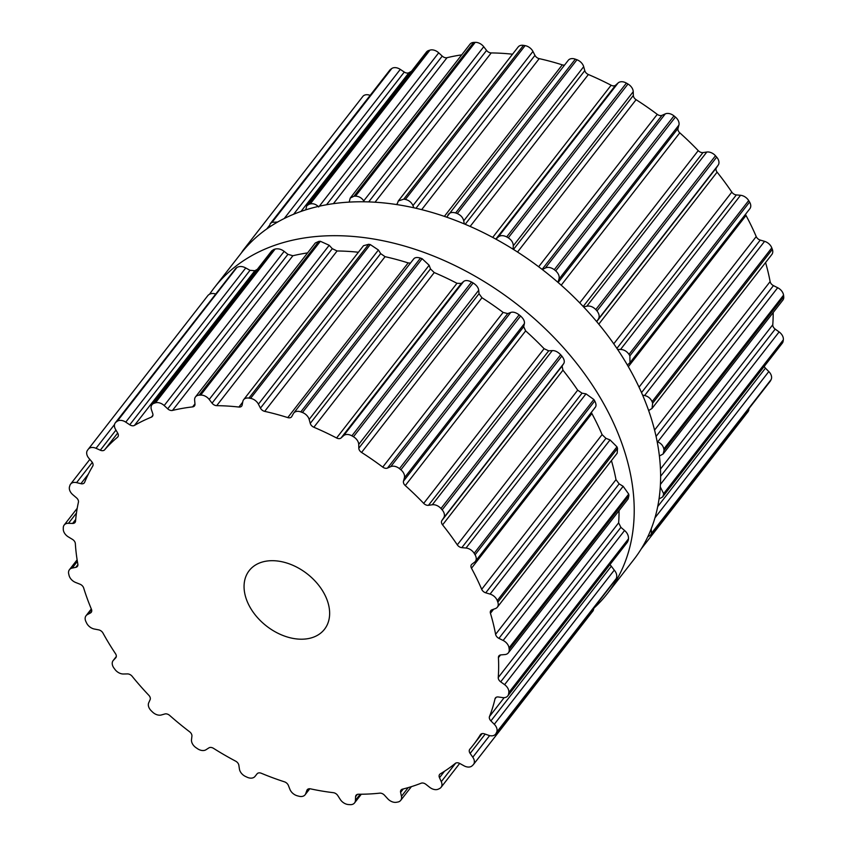 <?xml version="1.0" encoding="UTF-8"?>
<svg xmlns="http://www.w3.org/2000/svg" width="847" height="847" viewBox="0 0 847 847"><rect width="100%" height="100%" fill="white"/><g stroke="black" fill="none" stroke-linecap="round" stroke-linejoin="round"><path stroke-width="1.27" d="M605.182 406.38A249.029 172.672 37.9 0 1 607.437 593.482A249.029 172.672 37.9 0 1 594.128 607.955A249.029 172.672 37.9 0 0 607.437 593.482L633.831 559.571A249.029 172.672 37.9 0 0 631.576 372.458A249.029 172.672 37.9 0 1 633.831 559.571L607.437 593.482A249.029 172.672 37.9 0 0 605.182 406.38A249.029 172.672 37.9 0 0 408.593 247.26A249.029 172.672 37.9 0 0 214.397 287.588A249.029 172.672 37.9 0 1 408.593 247.26A249.029 172.672 37.9 0 1 605.182 406.38M209.675 294.078A249.029 172.672 37.9 0 1 214.397 287.588L240.792 253.677A249.029 172.672 37.9 0 1 434.987 213.349A249.029 172.672 37.9 0 1 631.576 372.458A249.029 172.672 37.9 0 0 434.987 213.349A249.029 172.672 37.9 0 0 240.792 253.677L214.397 287.588A249.029 172.672 37.9 0 0 209.675 294.078M154.757 403.066A249.325 172.883 37.9 0 1 155.435 402.854A8.354 5.791 37.9 0 1 164.18 405.554L167.706 408.826A4.775 3.314 -142.1 0 0 172.502 410.424A236.197 163.778 37.9 0 1 182.401 408.37A236.197 163.778 37.9 0 1 192.618 406.888A4.775 3.314 -142.1 0 0 194.471 405.914A4.775 3.314 -142.1 0 0 194.979 404.03L194.63 400.197A8.354 5.791 37.9 0 1 195.509 396.894A8.354 5.791 37.9 0 1 199.161 395.168A249.325 172.883 37.9 0 1 199.924 395.126A249.325 172.883 37.9 0 1 200.686 395.083A8.354 5.791 37.9 0 1 209.209 399.456L212.057 403.161A4.775 3.314 -142.1 0 0 216.694 405.66A236.197 163.778 37.9 0 1 227.705 406.062A236.197 163.778 37.9 0 1 238.896 407.047A4.775 3.314 -142.1 0 0 241.702 406.073A4.775 3.314 -142.1 0 0 242.157 405.035L242.824 401.552A8.354 5.791 37.9 0 1 243.629 399.72A8.354 5.791 37.9 0 1 248.954 398.09A249.325 172.883 37.9 0 1 249.77 398.228A249.325 172.883 37.9 0 1 250.585 398.365A8.354 5.791 37.9 0 1 258.42 404.167L260.442 408.106A4.775 3.314 -142.1 0 0 264.677 411.367A236.197 163.778 37.9 0 1 276.207 414.204A236.197 163.778 37.9 0 1 287.768 417.592A4.775 3.314 -142.1 0 0 291.559 416.84A4.775 3.314 -142.1 0 0 291.749 416.544L293.39 413.59A8.354 5.791 37.9 0 1 293.729 413.071A8.354 5.791 37.9 0 1 300.791 411.896A249.325 172.883 37.9 0 1 301.617 412.203A249.325 172.883 37.9 0 1 302.443 412.51A8.354 5.791 37.9 0 1 309.166 419.434L310.256 423.394A4.775 3.314 -142.1 0 0 313.856 427.248A236.197 163.778 37.9 0 1 325.28 432.362A236.197 163.778 37.9 0 1 336.598 437.984A4.775 3.314 -142.1 0 0 341.087 437.941L343.596 435.686A8.354 5.791 37.9 0 1 351.876 435.845A249.325 172.883 37.9 0 1 352.67 436.3A249.325 172.883 37.9 0 1 353.453 436.756A8.354 5.791 37.9 0 1 358.715 444.431L358.81 448.19A4.775 3.314 -142.1 0 0 361.574 452.436A236.197 163.778 37.9 0 1 372.278 459.561A236.197 163.778 37.9 0 1 382.738 467.099A4.775 3.314 -142.1 0 0 387.492 468.073L390.753 466.633A8.354 5.791 37.9 0 1 399.456 468.635A249.325 172.883 37.9 0 1 400.165 469.217A249.325 172.883 37.9 0 1 400.885 469.81A8.354 5.791 37.9 0 1 404.39 477.814L403.479 481.181A4.775 3.314 -142.1 0 0 405.268 485.575A236.197 163.778 37.9 0 1 414.681 494.32A236.197 163.778 37.9 0 1 423.701 503.372A4.775 3.314 -142.1 0 0 428.466 505.31L432.298 504.759A8.354 5.791 37.9 0 1 440.959 508.507A249.325 172.883 37.9 0 1 441.562 509.185A249.325 172.883 37.9 0 1 442.155 509.873A8.354 5.791 37.9 0 1 443.722 517.771L441.859 520.566A4.775 3.314 -142.1 0 0 442.579 524.875A236.197 163.778 37.9 0 1 450.18 534.775A236.197 163.778 37.9 0 1 457.295 544.854A4.775 3.314 -142.1 0 0 461.816 547.649L466.009 548.03A8.354 5.791 37.9 0 1 474.161 553.303A249.325 172.883 37.9 0 1 474.616 554.044A249.325 172.883 37.9 0 1 475.061 554.785A8.354 5.791 37.9 0 1 475.347 561.423A8.354 5.791 37.9 0 1 474.595 562.175L471.885 564.229A4.775 3.314 -142.1 0 0 471.451 564.653A4.775 3.314 -142.1 0 0 471.483 568.231A236.197 163.778 37.9 0 1 476.882 578.734A236.197 163.778 37.9 0 1 481.699 589.311A4.775 3.314 -142.1 0 0 485.733 592.815L490.064 594.096A8.354 5.791 37.9 0 1 497.263 600.618A249.325 172.883 37.9 0 1 497.549 601.381A249.325 172.883 37.9 0 1 497.824 602.143A8.354 5.791 37.9 0 1 497.348 607.193A8.354 5.791 37.9 0 1 495.347 608.601L491.938 609.829A4.775 3.314 -142.1 0 0 490.794 610.634A4.775 3.314 -142.1 0 0 490.445 613.292A236.197 163.778 37.9 0 1 493.335 623.847A236.197 163.778 37.9 0 1 495.601 634.339A4.775 3.314 -142.1 0 0 498.925 638.363L503.15 640.47A8.354 5.791 37.9 0 1 509.026 647.902A249.325 172.883 37.9 0 1 509.111 648.633A249.325 172.883 37.9 0 1 509.206 649.374A8.354 5.791 37.9 0 1 508.348 652.846A8.354 5.791 37.9 0 1 504.865 654.562L500.926 654.89A4.775 3.314 -142.1 0 0 498.936 655.864A4.775 3.314 -142.1 0 0 498.428 657.632A236.197 163.778 37.9 0 1 498.65 667.669A236.197 163.778 37.9 0 1 498.248 677.515A4.775 3.314 -142.1 0 0 500.683 681.835L504.59 684.662A8.354 5.791 37.9 0 1 508.803 692.592A249.325 172.883 37.9 0 1 508.708 693.269A249.325 172.883 37.9 0 1 508.602 693.947A8.354 5.791 37.9 0 1 507.766 695.927A8.354 5.791 37.9 0 1 502.631 697.589L498.385 696.986A4.775 3.314 -142.1 0 0 495.442 697.928A4.775 3.314 -142.1 0 0 495.008 698.87A236.197 163.778 37.9 0 1 492.562 707.848A236.197 163.778 37.9 0 1 489.492 716.509A4.775 3.314 -142.1 0 0 490.911 720.892L494.288 724.291A8.354 5.791 37.9 0 1 496.617 732.295A249.325 172.883 37.9 0 1 496.331 732.867A249.325 172.883 37.9 0 1 496.046 733.449A8.354 5.791 37.9 0 1 495.622 734.105A8.354 5.791 37.9 0 1 488.761 735.344L484.431 733.851A4.775 3.314 -142.1 0 0 480.503 734.561A4.775 3.314 -142.1 0 0 480.365 734.762A236.197 163.778 37.9 0 1 475.368 742.205A236.197 163.778 37.9 0 1 473.251 745.021A236.197 163.778 37.9 0 1 469.82 749.214A4.775 3.314 -142.1 0 0 469.757 749.299A4.775 3.314 -142.1 0 0 470.138 753.438L472.795 757.218A8.354 5.791 37.9 0 1 473.484 764.46A8.354 5.791 37.9 0 1 473.124 764.852A249.325 172.883 37.9 0 1 472.668 765.307A249.325 172.883 37.9 0 1 472.203 765.752A8.354 5.791 37.9 0 1 464.008 765.804L459.826 763.496A4.775 3.314 -142.1 0 0 455.284 763.401A236.197 163.778 37.9 0 1 448.021 768.885A236.197 163.778 37.9 0 1 440.281 773.872A4.775 3.314 -142.1 0 0 439.614 774.454A4.775 3.314 -142.1 0 0 439.487 777.705L441.287 781.665A8.354 5.791 37.9 0 1 441.065 787.339A8.354 5.791 37.9 0 1 439.593 788.525A249.325 172.883 37.9 0 1 438.99 788.832A249.325 172.883 37.9 0 1 438.375 789.118A8.354 5.791 37.9 0 1 429.694 787.318L425.903 784.333A4.775 3.314 -142.1 0 0 421.128 783.221A236.197 163.778 37.9 0 1 411.981 786.461A236.197 163.778 37.9 0 1 402.473 789.16A4.775 3.314 -142.1 0 0 401.044 790.05A4.775 3.314 -142.1 0 0 400.61 792.379L401.457 796.307A8.354 5.791 37.9 0 1 400.695 800.394A8.354 5.791 37.9 0 1 397.825 802.035A249.325 172.883 37.9 0 1 397.105 802.162A249.325 172.883 37.9 0 1 396.385 802.289A8.354 5.791 37.9 0 1 387.693 798.732L384.474 795.217A4.775 3.314 -142.1 0 0 379.731 793.152A236.197 163.778 37.9 0 1 369.197 793.988A236.197 163.778 37.9 0 1 358.429 794.242A4.775 3.314 -142.1 0 0 356.111 795.238A4.775 3.314 -142.1 0 0 355.592 796.688L355.433 800.373A8.354 5.791 37.9 0 1 354.544 802.924A8.354 5.791 37.9 0 1 350.076 804.65A249.325 172.883 37.9 0 1 349.271 804.597A249.325 172.883 37.9 0 1 348.477 804.555A8.354 5.791 37.9 0 1 340.25 799.43L337.794 795.587A4.775 3.314 -142.1 0 0 333.326 792.676A236.197 163.778 37.9 0 1 321.976 791.056A236.197 163.778 37.9 0 1 310.521 788.853A4.775 3.314 -142.1 0 0 307.239 789.732A4.775 3.314 -142.1 0 0 306.879 790.389L305.725 793.628A8.354 5.791 37.9 0 1 305.1 794.782A8.354 5.791 37.9 0 1 298.906 796.222A249.325 172.883 37.9 0 1 298.08 796.011A249.325 172.883 37.9 0 1 297.255 795.778A8.354 5.791 37.9 0 1 289.928 789.372L288.361 785.402A4.775 3.314 -142.1 0 0 284.423 781.813A236.197 163.778 37.9 0 1 272.861 777.811A236.197 163.778 37.9 0 1 261.342 773.279A4.775 3.314 -142.1 0 0 257.075 773.83L254.989 776.445A8.354 5.791 37.9 0 1 247.102 777.218A249.325 172.883 37.9 0 1 246.286 776.837A249.325 172.883 37.9 0 1 245.471 776.455A8.354 5.791 37.9 0 1 239.436 769.108L238.843 765.222A4.775 3.314 -142.1 0 0 235.635 761.146A236.197 163.778 37.9 0 1 224.497 754.984A236.197 163.778 37.9 0 1 213.539 748.356A4.775 3.314 -142.1 0 0 208.881 747.89L205.98 749.754A8.354 5.791 37.9 0 1 197.436 748.663A249.325 172.883 37.9 0 1 196.673 748.134A249.325 172.883 37.9 0 1 195.911 747.615A8.354 5.791 37.9 0 1 191.507 739.717L191.92 736.128A4.775 3.314 -142.1 0 0 189.622 731.787A236.197 163.778 37.9 0 1 179.5 723.793A236.197 163.778 37.9 0 1 169.686 715.44A4.775 3.314 -142.1 0 0 164.9 713.968L161.332 714.974A8.354 5.791 37.9 0 1 152.587 712.083A249.325 172.883 37.9 0 1 151.92 711.448A249.325 172.883 37.9 0 1 151.264 710.802A8.354 5.791 37.9 0 1 148.712 702.798L150.11 699.696A4.775 3.314 -142.1 0 0 148.85 695.313A236.197 163.778 37.9 0 1 140.284 685.932A236.197 163.778 37.9 0 1 132.153 676.298A4.775 3.314 -142.1 0 0 127.484 673.916L123.44 674A8.354 5.791 37.9 0 1 114.98 669.458A249.325 172.883 37.9 0 1 114.451 668.749A249.325 172.883 37.9 0 1 113.922 668.029A8.354 5.791 37.9 0 1 113.117 660.618A8.354 5.791 37.9 0 1 113.371 660.332L115.668 657.886A4.775 3.314 -142.1 0 0 115.817 657.717A4.775 3.314 -142.1 0 0 115.51 653.704A236.197 163.778 37.9 0 1 108.967 643.434A236.197 163.778 37.9 0 1 102.953 633.027A4.775 3.314 -142.1 0 0 98.654 629.861L94.366 629.035A8.354 5.791 37.9 0 1 86.627 623.085A249.325 172.883 37.9 0 1 86.267 622.333A249.325 172.883 37.9 0 1 85.896 621.582A8.354 5.791 37.9 0 1 86.045 615.727A8.354 5.791 37.9 0 1 87.379 614.604L90.46 612.953A4.775 3.314 -142.1 0 0 91.232 612.317A4.775 3.314 -142.1 0 0 91.412 609.194A236.197 163.778 37.9 0 1 87.241 598.585A236.197 163.778 37.9 0 1 83.673 587.987A4.775 3.314 -142.1 0 0 79.978 584.197L75.669 582.492A8.354 5.791 37.9 0 1 69.083 575.473A249.325 172.883 37.9 0 1 68.893 574.711A249.325 172.883 37.9 0 1 68.713 573.959A8.354 5.791 37.9 0 1 69.433 569.703A8.354 5.791 37.9 0 1 72.143 568.093L75.838 567.321A4.775 3.314 -142.1 0 0 77.395 566.399A4.775 3.314 -142.1 0 0 77.85 564.187A236.197 163.778 37.9 0 1 76.283 553.822A236.197 163.778 37.9 0 1 75.341 543.583A4.775 3.314 -142.1 0 0 72.45 539.38L68.353 536.903A8.354 5.791 37.9 0 1 63.271 529.174A249.325 172.883 37.9 0 1 63.281 528.454A249.325 172.883 37.9 0 1 63.281 527.745A8.354 5.791 37.9 0 1 64.181 525.034A8.354 5.791 37.9 0 1 68.48 523.298L72.598 523.446A4.775 3.314 -142.1 0 0 75.044 522.451A4.775 3.314 -142.1 0 0 75.552 521.117A236.197 163.778 37.9 0 1 76.675 511.535A236.197 163.778 37.9 0 1 78.422 502.229A4.775 3.314 -142.1 0 0 76.484 497.835L72.81 494.701A8.354 5.791 37.9 0 1 69.518 486.686A249.325 172.883 37.9 0 1 69.708 486.051A249.325 172.883 37.9 0 1 69.909 485.426A8.354 5.791 37.9 0 1 70.587 484.124A8.354 5.791 37.9 0 1 76.579 482.631L80.899 483.69A4.775 3.314 -142.1 0 0 84.329 482.832A4.775 3.314 -142.1 0 0 84.647 482.282A236.197 163.778 37.9 0 1 88.395 474.024A236.197 163.778 37.9 0 1 92.725 466.125A4.775 3.314 -142.1 0 0 91.857 461.795L88.819 458.185A8.354 5.791 37.9 0 1 87.474 450.308A249.325 172.883 37.9 0 1 87.855 449.789A249.325 172.883 37.9 0 1 88.236 449.27A8.354 5.791 37.9 0 1 88.3 449.196A8.354 5.791 37.9 0 1 96.029 448.296L100.306 450.202A4.775 3.314 -142.1 0 0 104.647 449.799A236.197 163.778 37.9 0 1 110.809 443.288A236.197 163.778 37.9 0 1 117.5 437.253A4.775 3.314 -142.1 0 0 117.849 436.893A4.775 3.314 -142.1 0 0 117.744 433.198L115.499 429.302A8.354 5.791 37.9 0 1 115.308 422.833A8.354 5.791 37.9 0 1 116.187 421.997A249.325 172.883 37.9 0 1 116.717 421.626A249.325 172.883 37.9 0 1 117.257 421.245A8.354 5.791 37.9 0 1 125.758 422.134L129.771 424.792A4.775 3.314 -142.1 0 0 134.461 425.406A236.197 163.778 37.9 0 1 142.72 421.012A236.197 163.778 37.9 0 1 151.412 417.137A4.775 3.314 -142.1 0 0 152.439 416.375A4.775 3.314 -142.1 0 0 152.746 413.59L151.412 409.62A8.354 5.791 37.9 0 1 151.952 404.739A8.354 5.791 37.9 0 1 154.09 403.278A249.325 172.883 37.9 0 1 154.757 403.066M249.621 606.494A47.718 33.086 -142.1 0 0 287.292 636.986A47.718 33.086 -142.1 0 0 324.507 629.257A47.718 33.086 -142.1 0 0 307.175 573.832A47.718 33.086 -142.1 0 0 249.198 570.634A47.718 33.086 -142.1 0 0 249.621 606.494M155.435 402.854L275.127 249.06A249.325 172.883 -142.1 0 0 274.449 249.272A249.325 172.883 -142.1 0 0 273.782 249.484L271.686 250.892L151.952 404.739M275.127 249.06C278.271 248.393 281.289 249.166 284.158 251.379L287.927 254.344L292.882 255.741A236.197 163.778 -142.1 0 1 302.781 253.687A236.197 163.778 -142.1 0 1 307.556 252.914M257.35 269.304A236.197 163.778 -142.1 0 0 254.852 270.722L250.003 270.32L245.746 267.959C242.517 266.212 239.585 266.043 236.948 267.451A249.325 172.883 -142.1 0 0 236.419 267.832A249.325 172.883 -142.1 0 0 235.879 268.203L115.308 422.833M195.509 396.894L315.296 242.983L318.853 241.374A249.325 172.883 -142.1 0 1 319.615 241.331A249.325 172.883 -142.1 0 1 320.378 241.289L329.197 245.281L332.289 248.679L337.085 250.977A236.197 163.778 -142.1 0 1 348.096 251.379A236.197 163.778 -142.1 0 1 358.397 252.258M243.629 399.72L363.49 245.715L368.646 244.296A249.325 172.883 -142.1 0 1 369.461 244.434A249.325 172.883 -142.1 0 1 370.277 244.571L378.408 249.992L380.674 253.624L385.067 256.683A236.197 163.778 -142.1 0 1 396.597 259.521A236.197 163.778 -142.1 0 1 408.159 262.909L410.435 263.11M88.363 449.111L207.991 295.402L88.3 449.196M207.928 295.476C209.897 293.411 212.597 292.956 216.017 294.121M413.368 259.426C414.479 257.456 416.84 257.012 420.483 258.102A249.325 172.883 -142.1 0 1 421.308 258.409A249.325 172.883 -142.1 0 1 422.134 258.716L429.154 265.259L430.477 268.912L434.236 272.565A236.197 163.778 -142.1 0 1 445.67 277.678A236.197 163.778 -142.1 0 1 456.978 283.3L461.308 283.459L463.584 281.511C465.342 280.082 468.01 280.262 471.567 282.051A249.325 172.883 -142.1 0 1 472.361 282.506A249.325 172.883 -142.1 0 1 473.155 282.962C476.554 285.195 478.396 287.631 478.703 290.256L479.031 293.718L481.964 297.752A236.197 163.778 -142.1 0 1 492.668 304.867A236.197 163.778 -142.1 0 1 503.118 312.416L507.713 313.591L510.73 312.458C513.049 311.643 515.855 312.437 519.147 314.84A249.325 172.883 -142.1 0 1 519.857 315.423A249.325 172.883 -142.1 0 1 520.577 316.016C523.562 318.758 524.822 321.299 524.367 323.639L523.7 326.698L525.648 330.891A236.197 163.778 -142.1 0 1 535.06 339.636A236.197 163.778 -142.1 0 1 544.092 348.689L548.697 350.838L552.286 350.594C555.018 350.457 557.813 351.833 560.65 354.713A249.325 172.883 -142.1 0 1 561.254 355.391A249.325 172.883 -142.1 0 1 561.847 356.079C564.261 359.181 564.885 361.69 563.7 363.607L562.08 366.084L562.959 370.192A236.197 163.778 -142.1 0 1 570.56 380.091A236.197 163.778 -142.1 0 1 577.686 390.171L582.037 393.177L585.997 393.855L593.853 399.509A249.325 172.883 -142.1 0 1 594.308 400.25A249.325 172.883 -142.1 0 1 594.753 400.991C596.468 404.294 596.415 406.634 594.583 408M591.397 412.32L591.873 413.548A236.197 163.778 -142.1 0 1 597.262 424.051A236.197 163.778 -142.1 0 1 602.09 434.627L605.954 438.333L610.041 439.921L616.955 446.824A249.325 172.883 -142.1 0 1 617.241 447.587A249.325 172.883 -142.1 0 1 617.516 448.349L617.177 453.219L497.348 607.193M495.601 634.339L615.991 479.656A236.197 163.778 -142.1 0 0 613.715 469.164A236.197 163.778 -142.1 0 0 611.428 460.609M615.991 479.656L619.146 483.881L623.138 486.294L628.718 494.108A249.325 172.883 -142.1 0 1 628.813 494.839A249.325 172.883 -142.1 0 1 628.898 495.58L628.114 498.957L508.348 652.846M498.248 677.515L618.638 522.832A236.197 163.778 -142.1 0 0 619.041 512.986A236.197 163.778 -142.1 0 0 619.041 510.614M618.638 522.832L620.904 527.353L624.578 530.497C627.331 532.89 628.633 535.664 628.495 538.798A249.325 172.883 -142.1 0 1 628.4 539.475A249.325 172.883 -142.1 0 1 628.294 540.153L627.479 542.101L507.766 695.927M610.009 564.547L614.276 570.126C616.605 572.943 617.294 575.738 616.309 578.501A249.325 172.883 -142.1 0 1 616.023 579.073A249.325 172.883 -142.1 0 1 615.737 579.655L495.622 734.105M594.149 607.521L593.175 610.666L473.484 764.46M305.735 209.865L306.741 205.842L426.475 52.006A8.354 5.791 37.9 0 1 428.614 50.545A249.325 172.883 37.9 0 1 429.281 50.333A249.325 172.883 37.9 0 1 429.958 50.121A8.354 5.791 37.9 0 1 438.704 52.821L442.229 56.093A4.775 3.314 -142.1 0 0 447.025 57.691A236.197 163.778 37.9 0 1 456.925 55.637A236.197 163.778 37.9 0 1 461.7 54.864M349.176 202.115L350.245 198.071L470.032 44.16A8.354 5.791 37.9 0 1 473.685 42.424A249.325 172.883 37.9 0 1 474.447 42.392A249.325 172.883 37.9 0 1 475.209 42.35A8.354 5.791 37.9 0 1 483.732 46.723L486.58 50.418A4.775 3.314 -142.1 0 0 491.218 52.927A236.197 163.778 37.9 0 1 502.229 53.329A236.197 163.778 37.9 0 1 512.53 54.208M396.968 204.603L398.302 200.993L518.152 46.987A8.354 5.791 37.9 0 1 523.478 45.357A249.325 172.883 37.9 0 1 524.293 45.484A249.325 172.883 37.9 0 1 525.108 45.632A8.354 5.791 37.9 0 1 532.943 51.434L534.965 55.362A4.775 3.314 -142.1 0 0 539.2 58.634A236.197 163.778 37.9 0 1 550.73 61.471A236.197 163.778 37.9 0 1 562.292 64.859A4.775 3.314 -142.1 0 0 564.621 65.007M446.697 217.171L568.252 60.328A8.354 5.791 37.9 0 1 575.314 59.163A249.325 172.883 37.9 0 1 576.14 59.459A249.325 172.883 37.9 0 1 576.966 59.766A8.354 5.791 37.9 0 1 583.689 66.691L584.779 70.65A4.775 3.314 -142.1 0 0 588.379 74.515A236.197 163.778 37.9 0 1 599.803 79.629A236.197 163.778 37.9 0 1 611.121 85.24A4.775 3.314 -142.1 0 0 615.61 85.198L618.119 82.942A8.354 5.791 37.9 0 1 626.399 83.101A249.325 172.883 37.9 0 1 627.193 83.557A249.325 172.883 37.9 0 1 627.976 84.022A8.354 5.791 37.9 0 1 633.238 91.688L633.334 95.457A4.775 3.314 -142.1 0 0 636.097 99.692A236.197 163.778 37.9 0 1 646.801 106.817A236.197 163.778 37.9 0 1 657.261 114.356A4.775 3.314 -142.1 0 0 662.015 115.33L665.276 113.89A8.354 5.791 37.9 0 1 673.979 115.891A249.325 172.883 37.9 0 1 674.688 116.484A249.325 172.883 37.9 0 1 675.408 117.066A8.354 5.791 37.9 0 1 678.913 125.07L678.002 128.437A4.775 3.314 -142.1 0 0 679.792 132.831A236.197 163.778 37.9 0 1 689.204 141.576A236.197 163.778 37.9 0 1 698.224 150.639A4.775 3.314 -142.1 0 0 702.989 152.576L706.822 152.026A8.354 5.791 37.9 0 1 715.482 155.763A249.325 172.883 37.9 0 1 716.086 156.451A249.325 172.883 37.9 0 1 716.678 157.129A8.354 5.791 37.9 0 1 718.245 165.038L716.382 167.833A4.775 3.314 -142.1 0 0 717.102 172.142A236.197 163.778 37.9 0 1 724.704 182.031A236.197 163.778 37.9 0 1 731.819 192.121A4.775 3.314 -142.1 0 0 736.339 194.916L740.532 195.286A8.354 5.791 37.9 0 1 748.684 200.57A249.325 172.883 37.9 0 1 749.14 201.311A249.325 172.883 37.9 0 1 749.584 202.052A8.354 5.791 37.9 0 1 749.87 208.69L629.956 362.77L627.373 365.015M745.54 214.249A4.775 3.314 -142.1 0 0 746.016 215.487A236.197 163.778 37.9 0 1 751.405 226.001A236.197 163.778 37.9 0 1 756.223 236.578A4.775 3.314 -142.1 0 0 760.257 240.082L764.587 241.353A8.354 5.791 37.9 0 1 771.786 247.885A249.325 172.883 37.9 0 1 772.072 248.647A249.325 172.883 37.9 0 1 772.348 249.399A8.354 5.791 37.9 0 1 771.871 254.46L652.031 408.434L648.654 410.551M765.561 262.559A236.197 163.778 37.9 0 1 767.858 271.114A236.197 163.778 37.9 0 1 770.124 281.606A4.775 3.314 -142.1 0 0 773.449 285.619L777.684 287.736A8.354 5.791 37.9 0 1 783.549 295.158A249.325 172.883 37.9 0 1 783.634 295.899A249.325 172.883 37.9 0 1 783.729 296.641A8.354 5.791 37.9 0 1 782.872 300.113L663.106 454.003L659.4 456.004M773.184 312.554A236.197 163.778 37.9 0 1 773.173 314.936A236.197 163.778 37.9 0 1 772.771 324.772A4.775 3.314 -142.1 0 0 775.206 329.102L779.113 331.929A8.354 5.791 37.9 0 1 783.327 339.859A249.325 172.883 37.9 0 1 783.231 340.536A249.325 172.883 37.9 0 1 783.126 341.203A8.354 5.791 37.9 0 1 782.289 343.194L662.566 497.02L659.03 498.947M764.216 366.412A4.775 3.314 -142.1 0 0 765.434 368.159L768.811 371.558A8.354 5.791 37.9 0 1 771.141 379.551A249.325 172.883 37.9 0 1 770.855 380.134A249.325 172.883 37.9 0 1 770.569 380.716A8.354 5.791 37.9 0 1 770.145 381.372L650.454 535.166L647.775 536.86M748.896 408.678A8.354 5.791 37.9 0 1 748.007 411.727L641.232 548.909M243.195 250.161L362.76 96.537A8.354 5.791 37.9 0 1 362.823 96.452A8.354 5.791 37.9 0 1 370.15 95.383M269.145 227.303L270.129 223.894L389.832 70.089A8.354 5.791 37.9 0 1 390.711 69.263A249.325 172.883 37.9 0 1 391.24 68.882A249.325 172.883 37.9 0 1 391.78 68.512A8.354 5.791 37.9 0 1 400.282 69.39L404.294 72.059A4.775 3.314 -142.1 0 0 408.985 72.673A236.197 163.778 37.9 0 1 411.494 71.254M318.716 206.986C316.196 204.318 313.379 203.291 310.267 203.915A249.325 172.883 -142.1 0 0 309.589 204.127A249.325 172.883 -142.1 0 0 308.922 204.339L428.614 50.545M306.741 205.842L308.922 204.339M350.245 198.071L353.993 196.218L473.685 42.424M270.129 223.894L271.019 223.057A249.325 172.883 -142.1 0 1 271.548 222.676A249.325 172.883 -142.1 0 1 272.088 222.306L277.647 222.03M364.337 201.798L363.744 200.887C361.722 197.88 358.98 196.303 355.518 196.144A249.325 172.883 -142.1 0 0 354.755 196.186A249.325 172.883 -142.1 0 0 353.993 196.218M398.302 200.993L403.786 199.151L523.478 45.357M241.734 252.47L242.306 251.368A249.325 172.883 -142.1 0 1 242.687 250.85A249.325 172.883 -142.1 0 1 243.068 250.331L244.518 249.124M413.887 207.79L412.955 205.599C411.557 202.412 409.048 200.347 405.417 199.416A249.325 172.883 -142.1 0 0 404.601 199.278A249.325 172.883 -142.1 0 0 403.786 199.151M447.925 215.032C449.386 212.608 451.949 211.909 455.622 212.957L575.314 59.163M464.315 223.926L463.711 220.866C463.013 217.647 460.863 215.212 457.274 213.56A249.325 172.883 -142.1 0 0 456.448 213.253A249.325 172.883 -142.1 0 0 455.622 212.957M495.94 239.161L498.131 237.118C500.249 235.222 503.107 235.148 506.707 236.895L626.399 83.101M513.134 249.23L513.25 245.863C513.303 242.782 511.652 240.093 508.285 237.816A249.325 172.883 -142.1 0 0 507.501 237.351A249.325 172.883 -142.1 0 0 506.707 236.895M542.324 269.547L545.288 268.065C547.956 266.794 550.963 267.334 554.287 269.685L673.979 115.891M557.951 282.337L558.925 279.245C559.729 276.45 558.66 273.655 555.717 270.86A249.325 172.883 -142.1 0 0 554.997 270.278A249.325 172.883 -142.1 0 0 554.287 269.685M583.572 306.879L586.833 306.201C589.936 305.598 592.921 306.72 595.79 309.557L715.482 155.763M596.648 321.574L598.257 319.213C599.792 316.842 599.369 314.078 596.987 310.923A249.325 172.883 -142.1 0 0 596.394 310.246A249.325 172.883 -142.1 0 0 595.79 309.557M617.601 349.419L620.544 349.462C623.9 349.567 626.716 351.198 628.993 354.364L748.684 200.57M629.956 362.77L629.893 355.846A249.325 172.883 -142.1 0 0 629.448 355.105A249.325 172.883 -142.1 0 0 628.993 354.364M642.608 395.104L644.599 395.528C648.05 396.311 650.549 398.355 652.095 401.679L771.786 247.885M652.031 408.434L652.656 403.193A249.325 172.883 -142.1 0 0 652.37 402.431A249.325 172.883 -142.1 0 0 652.095 401.679M657.166 441.689L657.696 441.901C661.062 443.309 663.116 445.66 663.857 448.952L783.549 295.158M663.106 454.003L664.037 450.435A249.325 172.883 -142.1 0 0 663.942 449.693A249.325 172.883 -142.1 0 0 663.857 448.952M660.289 486.909L663.635 493.653L783.327 339.859M662.566 497.02L663.434 494.997A249.325 172.883 -142.1 0 0 663.54 494.33A249.325 172.883 -142.1 0 0 663.635 493.653M651.248 528.782L651.449 533.345L771.141 379.551M650.454 535.166L650.877 534.51A249.325 172.883 -142.1 0 0 651.163 533.928A249.325 172.883 -142.1 0 0 651.449 533.345M154.09 403.278L273.782 249.484M164.18 405.554L284.158 251.379M167.706 408.826L287.927 254.344M172.502 410.424L292.882 255.741M151.412 417.137L152.926 415.199M192.618 406.888L194.958 403.871M134.461 425.406L254.852 270.722M129.771 424.792L250.003 270.32M125.758 422.134L245.746 267.959M199.161 395.168L318.853 241.374M117.257 421.245L236.948 267.451M200.686 395.083L320.378 241.289M116.187 421.997L235.879 268.203M209.209 399.456L329.197 245.281M212.057 403.161L332.289 248.679M216.694 405.66L337.085 250.977M117.5 437.253L118.104 436.47M238.896 407.047L242.708 402.156M104.647 449.799L117.669 433.061M100.306 450.202L115.954 430.096M96.029 448.296L114.525 424.527M248.954 398.09L368.646 244.296M250.585 398.365L370.277 244.571M258.42 404.167L378.408 249.992M260.442 408.106L380.674 253.624M264.677 411.367L385.067 256.683M287.768 417.592L408.159 262.909M80.899 483.69L88.321 474.151M76.579 482.631L92.323 462.42M300.791 411.896L420.483 258.102M302.443 412.51L422.134 258.716M309.166 419.434L429.154 265.259M310.256 423.394L430.477 268.912M313.856 427.248L434.236 272.565M336.598 437.984L456.978 283.3M341.087 437.941L461.308 283.459M72.598 523.446L75.701 519.455M343.596 435.686L463.584 281.511M68.48 523.298L76.452 513.049M351.876 435.845L471.567 282.051M353.453 436.756L473.155 282.962M358.715 444.431L478.703 290.256M358.81 448.19L479.031 293.718M361.574 452.436L481.964 297.752M382.738 467.099L503.118 312.416M387.492 468.073L507.713 313.591M75.838 567.321L77.903 564.674M390.753 466.633L510.73 312.458M72.143 568.093L77.363 561.381M399.456 468.635L519.147 314.84M400.885 469.81L520.577 316.016M404.39 477.814L524.367 323.639M403.479 481.181L523.7 326.698M405.268 485.575L525.648 330.891M423.701 503.372L544.092 348.689M428.466 505.31L548.697 350.838M90.46 612.953L91.656 611.418M432.298 504.759L552.286 350.594M87.379 614.604L91.476 609.342M440.959 508.507L560.65 354.713M442.155 509.873L561.847 356.079M443.722 517.771L563.7 363.607M441.859 520.566L562.08 366.084M442.579 524.875L562.959 370.192M457.295 544.854L577.686 390.171M461.816 547.649L582.037 393.177M466.009 548.03L585.997 393.855M113.371 660.332L116.293 656.573M474.161 553.303L593.853 399.509M475.061 554.785L594.753 400.991M471.483 568.231L591.873 413.548M481.699 589.311L602.09 434.627M485.733 592.815L605.954 438.333M490.064 594.096L610.041 439.921M497.263 600.618L616.955 446.824M497.824 602.143L617.516 448.349M490.445 613.292L493.61 609.226M498.925 638.363L619.146 483.881M503.15 640.47L623.138 486.294M509.026 647.902L628.718 494.108M509.206 649.374L628.898 495.58M498.428 657.632L500.524 654.943M500.683 681.835L620.904 527.353M504.59 684.662L624.578 530.497M508.803 692.592L628.495 538.798M508.602 693.947L628.294 540.153M495.008 698.87L496.247 697.282M489.492 716.509L504.166 697.653M490.911 720.892L611.132 566.421M494.288 724.291L614.276 570.126M496.617 732.295L616.309 578.501M496.046 733.449L615.737 579.655M305.725 793.628L309.526 788.748M306.879 790.389L307.789 789.224M470.138 753.438L485.183 734.105M472.795 757.218L489.63 735.598M355.433 800.373L360.208 794.242M355.592 796.688L357.392 794.38M439.487 777.705L444.506 771.257M441.287 781.665L455.728 763.105M401.457 796.307L408.222 787.604M400.61 792.379L403.278 788.959M310.267 203.915L429.958 50.121M319.319 206.213L438.704 52.821M326.519 204.762L442.229 56.093M333.411 203.661L447.025 57.691M300.981 211.443L408.985 72.673M293.634 214.249L404.294 72.059M284.221 218.526L400.282 69.39M272.088 222.306L391.78 68.512M355.518 196.144L475.209 42.35M271.019 223.057L390.711 69.263M363.744 200.887L483.732 46.723M368.689 201.904L486.58 50.418M375.03 202.211L491.218 52.927M396.502 204.54L397.201 203.64M266.72 228.976L269.304 225.662M405.417 199.416L525.108 45.632M412.955 205.599L532.943 51.434M415.972 208.267L534.965 55.362M421.679 209.643L539.2 58.634M444.379 216.366L562.292 64.859M457.274 213.56L576.966 59.766M463.711 220.866L583.689 66.691M465.204 224.296L584.779 70.65M470.138 226.435L588.379 74.515M492.689 237.414L611.121 85.24M495.834 239.108L615.61 85.198M498.131 237.118L618.119 82.942M508.285 237.816L627.976 84.022M513.25 245.863L633.238 91.688M513.483 249.452L633.334 95.457M517.538 252.025L636.097 99.692M538.66 266.752L657.261 114.356M542.122 269.388L662.015 115.33M545.288 268.065L665.276 113.89M555.717 270.86L675.408 117.066M558.925 279.245L678.913 125.07M558.12 282.475L678.002 128.437M561.212 285.195L679.792 132.831M579.74 302.887L698.224 150.639M583.202 306.498L702.989 152.576M586.833 306.201L706.822 152.026M596.987 310.923L716.678 157.129M598.257 319.213L718.245 165.038M596.69 321.616L716.382 167.833M598.797 324.147L717.102 172.142M613.757 343.818L731.819 192.121M616.902 348.382L736.339 194.916M620.544 349.462L740.532 195.286M629.893 355.846L749.584 202.052M628.347 366.687L746.016 215.487M639.04 387.153L756.223 236.578M641.528 392.627L760.257 240.082M644.599 395.528L764.587 241.353M652.656 403.193L772.348 249.399M654.572 430.085L770.124 281.606M656.076 436.427L773.449 285.619M657.696 441.901L777.684 287.736M664.037 450.435L783.729 296.641M660.459 469.09L772.771 324.772M660.618 476.321L775.206 329.102M660.427 484.431L779.113 331.929M663.434 494.997L783.126 341.203M657.717 506.57L765.434 368.159M654.943 517.856L768.811 371.558M650.877 534.51L770.569 380.716M413.675 258.949L293.729 413.071M89.835 459.392L70.587 484.124M77.204 508.306L64.181 525.034M77.119 559.825L69.433 569.703M91.307 608.951L86.045 615.727M116.304 656.531L113.117 660.618M595.261 407.354L475.347 561.423M309.79 788.748L305.1 794.782M482.112 733.629L473.251 745.021M361.309 794.232L354.544 802.924M459.688 763.422L441.065 787.339M411.398 786.651L400.695 800.394M362.823 96.452L243.121 250.246"/></g></svg>
